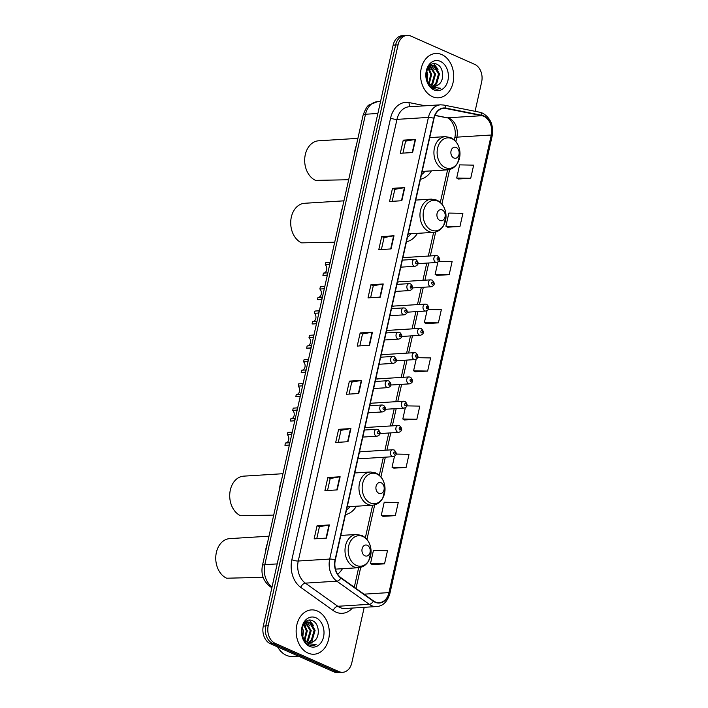 <?xml version="1.0" encoding="UTF-8"?>
<svg xmlns="http://www.w3.org/2000/svg" width="708" height="708" viewBox="0 0 708 708"><rect width="100%" height="100%" fill="white"/><g stroke="black" fill="none" stroke-linecap="round" stroke-linejoin="round"><path stroke-width="1.06" d="M398.87 282.058A3.469 2.593 86.4 0 0 397.923 281.881A3.469 2.593 86.4 0 0 397.462 281.961M393.444 306.325A3.469 2.593 86.4 0 0 392.498 306.148A3.469 2.593 86.4 0 0 392.037 306.237M388.019 330.601A3.469 2.593 86.4 0 0 387.072 330.424A3.469 2.593 86.4 0 0 386.612 330.512M382.594 354.876A3.469 2.593 86.4 0 0 381.647 354.699A3.469 2.593 86.4 0 0 381.187 354.779M404.295 257.783A3.469 2.593 86.4 0 0 403.348 257.606A3.469 2.593 86.4 0 0 402.896 257.694M377.169 379.143A3.469 2.593 86.4 0 0 376.222 378.975A3.469 2.593 86.4 0 0 375.762 379.054M371.744 403.418A3.469 2.593 86.4 0 0 370.797 403.241A3.469 2.593 86.4 0 0 370.337 403.33M366.319 427.694A3.469 2.593 86.4 0 0 365.372 427.517A3.469 2.593 86.4 0 0 364.912 427.597M360.894 451.969A3.469 2.593 86.4 0 0 359.947 451.793A3.469 2.593 86.4 0 0 359.487 451.872M358.23 457.483A3.469 2.593 86.4 0 0 359.425 458.536A3.469 2.593 86.4 0 0 360.372 458.713L393.232 456.678A3.469 2.593 -93.6 0 1 392.285 456.501A3.469 2.593 -93.6 0 1 390.435 452.731A3.469 2.593 -93.6 0 1 392.807 449.748L394.197 450.005C397.232 453.138 396.914 455.359 393.232 456.678M406.454 241.764A24.514 18.302 86.4 0 0 417.41 233.348M345.46 514.636A24.514 18.302 86.4 0 0 356.416 506.22M337.663 574.197A24.514 18.302 86.4 0 0 342.451 568.701M420.419 179.283A24.514 18.302 86.4 0 0 431.376 170.876M475.077 111.306L481.661 81.88A13.877 10.363 86.4 0 0 474.643 64.331L410.959 36.108A13.877 10.363 86.4 0 0 407.153 35.4L402.241 35.701A13.877 10.363 86.4 0 0 393.152 45.144L263.288 626.12A13.877 10.363 86.4 0 0 270.306 643.669L333.99 671.892A13.877 10.363 86.4 0 0 337.787 672.6L340.247 672.45A13.877 10.363 86.4 0 1 336.45 671.742A13.877 10.363 86.4 0 0 340.247 672.45L342.707 672.299A13.877 10.363 86.4 0 0 351.796 662.856L364.213 607.322M404.702 35.55A13.877 10.363 86.4 0 0 395.613 44.993L265.748 625.96A13.877 10.363 86.4 0 0 272.757 643.519L336.45 671.742L272.757 643.519A13.877 10.363 86.4 0 1 265.748 625.96L395.613 44.993A13.877 10.363 86.4 0 1 404.702 35.55M441.819 54.596A22.205 16.576 86.4 0 0 435.747 53.472A22.205 16.576 86.4 0 0 420.605 72.561A22.205 16.576 86.4 0 0 432.42 96.66A22.205 16.576 86.4 0 0 438.491 97.793A22.205 16.576 86.4 0 0 453.633 78.694A22.205 16.576 86.4 0 0 441.819 54.596A22.205 16.576 86.4 0 0 435.747 53.472A22.205 16.576 86.4 0 0 420.605 72.561A22.205 16.576 86.4 0 0 432.42 96.66A22.205 16.576 86.4 0 0 438.491 97.793A22.205 16.576 86.4 0 0 453.633 78.694A22.205 16.576 86.4 0 0 441.819 54.596M317.441 611.039A22.205 16.576 86.4 0 0 311.37 609.907A22.205 16.576 86.4 0 0 296.227 628.996A22.205 16.576 86.4 0 0 308.042 653.095A22.205 16.576 86.4 0 0 314.113 654.227A22.205 16.576 86.4 0 0 329.255 635.129A22.205 16.576 86.4 0 0 317.441 611.039A22.205 16.576 86.4 0 0 311.37 609.907A22.205 16.576 86.4 0 0 296.227 628.996A22.205 16.576 86.4 0 0 308.042 653.095A22.205 16.576 86.4 0 0 314.113 654.227A22.205 16.576 86.4 0 0 329.255 635.129A22.205 16.576 86.4 0 0 317.441 611.039M483.785 116.289A14.797 11.054 -93.6 0 1 491.272 135.016L388.984 592.605A14.797 11.054 -93.6 0 1 379.284 602.676A14.797 11.054 -93.6 0 1 373.443 600.897L340.99 577.755A14.797 11.054 -93.6 0 1 335.309 560.055L434.022 118.413A14.797 11.054 -93.6 0 1 443.721 108.342A14.797 11.054 -93.6 0 1 445.881 108.492L481.9 115.687A14.797 11.054 -93.6 0 1 483.785 116.289M483.865 115.944A15.169 11.328 86.4 0 0 481.927 115.324L445.916 108.12A15.169 11.328 86.4 0 0 433.756 118.289L335.043 559.94A15.169 11.328 86.4 0 0 340.867 578.073L373.32 601.216A15.169 11.328 86.4 0 0 389.25 592.729L491.538 135.131A15.169 11.328 86.4 0 0 483.865 115.944M372.275 564.542L384.541 563.851L387.48 550.709L373.435 550.443L370.496 563.586L372.381 564.603M383.046 516.353L395.312 515.654L398.25 502.512L384.214 502.246L381.276 515.389L383.152 516.406M393.816 468.156L406.091 467.457L409.029 454.315L396.108 454.076M404.595 419.959L416.862 419.26L419.8 406.118L406.861 405.879M458.457 178.982L470.723 178.283L473.661 165.141L459.625 164.876L456.687 178.027L458.563 179.044M447.686 227.179L459.952 226.48L462.89 213.338L448.845 213.073L445.907 226.215L447.792 227.233M436.907 275.377L449.182 274.677L452.12 261.535L438.871 261.287M426.136 323.565L438.402 322.875L441.341 309.732L428.251 309.484M415.366 371.762L427.632 371.072L430.57 357.921L417.578 357.682M407.153 35.4A13.877 10.363 86.4 0 0 398.064 44.843L268.199 625.81A13.877 10.363 86.4 0 0 275.217 643.368L338.902 671.591A13.877 10.363 86.4 0 0 342.707 672.299M347.973 441.704L335.689 442.465L338.628 429.322L350.911 428.561L347.973 441.704M337.203 489.901L324.91 490.662L327.848 477.519L340.132 476.758L337.203 489.901M326.423 538.098L314.14 538.859L317.078 525.717L329.362 524.947L326.423 538.098M380.293 297.121L368.01 297.882L370.948 284.74L383.232 283.97L380.293 297.121M391.064 248.924L378.78 249.685L381.718 236.543L394.002 235.782L391.064 248.924M401.834 200.727L389.55 201.488L392.489 188.346L404.772 187.585L401.834 200.727M412.605 152.53L400.321 153.291L403.259 140.149L415.543 139.387L412.605 152.53M358.744 393.506L346.46 394.267L349.398 381.125L361.682 380.364L358.744 393.506M369.514 345.309L357.23 346.079L360.168 332.928L372.452 332.167L369.514 345.309M360.168 332.928L362.514 333.972M359.841 345.911L362.523 333.937L372.072 332.211A3.699 0.894 12.6 0 1 372.452 332.167M349.398 381.125L351.743 382.17M349.071 394.108L351.743 382.134L361.292 380.408A3.699 0.894 12.6 0 1 361.682 380.364M403.259 140.149L405.604 141.193M402.932 153.132L405.613 141.157L415.162 139.432A3.699 0.894 12.6 0 1 415.543 139.387M392.489 188.346L394.834 189.381M392.161 201.329L394.843 189.355L404.392 187.629A3.699 0.894 12.6 0 1 404.772 187.585M381.718 236.543L384.063 237.578M381.391 249.526L384.063 237.552L393.613 235.826A3.699 0.894 12.6 0 1 394.002 235.782M370.948 284.74L373.284 285.775L382.842 284.014A3.699 0.894 12.6 0 1 383.232 283.97M317.078 525.717L319.423 526.752M316.75 538.691L319.432 526.725L328.981 524.991A3.699 0.894 12.6 0 1 329.362 524.947M327.848 477.519L330.194 478.555M327.53 490.502L330.202 478.528L339.751 476.803A3.699 0.894 12.6 0 1 340.132 476.758M338.628 429.322L340.964 430.358M338.3 442.305L340.973 430.331L350.522 428.606A3.699 0.894 12.6 0 1 350.911 428.561M427.632 371.072L413.596 370.806L416.18 359.221M413.596 370.806L415.472 371.824M438.402 322.875L424.366 322.609L427.03 310.679M424.366 322.609L426.243 323.627M449.182 274.677L435.137 274.412L437.88 262.128M435.137 274.412L437.022 275.43M459.952 226.48L445.907 226.215M470.723 178.283L456.687 178.027M416.862 419.26L402.817 419.003L405.33 407.773M402.817 419.003L404.702 420.021M406.091 467.457L392.046 467.191L394.48 456.315M392.046 467.191L393.922 468.209M395.312 515.654L381.276 515.389M384.541 563.851L370.496 563.586M370.62 297.723L373.293 285.749M430.19 65.977L435.588 74.119L432.721 84.066L431.207 85.411M429.721 66.242L434.615 74.181L431.747 84.128L430.721 85.102M438.261 84.818C444.757 80.862 443.704 67.375 437.447 64.578C426.552 58.313 421.11 82.942 432.712 88.332L437.004 89.297L440.473 88.234L432.544 87.137L427.535 81.278A10.452 7.806 86.4 0 0 431.836 85.721A10.452 7.806 86.4 0 0 434.694 86.252A10.452 7.806 86.4 0 0 438.261 84.818L434.544 86.261M427.535 81.278L426.189 77.721M427.915 67.888L432.11 65.463L434.747 66.012L439.491 73.88L436.624 83.827L433.128 86.146M430.048 85.11L428.075 83.456M429.393 65.959L432.11 65.463M431.632 65.517L433.774 66.065L438.509 73.942L435.65 83.889L432.65 86.022M426.685 70.703L427.782 74.605L427.181 80.597M426.305 72.287L426.605 79.199M428.331 67.402L431.685 74.367L429.234 83.818M427.88 67.959L430.712 74.428L428.738 83.217M440.314 61.339A15.08 11.257 86.4 0 0 426.305 70.835A15.08 11.257 86.4 0 0 433.924 89.916A15.08 11.257 86.4 0 0 447.934 80.42A15.08 11.257 86.4 0 0 440.314 61.339M426.172 73.119L426.641 79.048M440.473 88.234L436.889 89.305M433.818 63.773L438.031 69.287M430.88 64.755L431.632 65.49M431.659 65.517L434.137 69.534M428.738 66.986L430.234 69.773M357.912 138.361L318.635 140.795A20.355 15.195 86.4 0 0 304.75 158.3A20.355 15.195 86.4 0 0 315.582 180.39L347.548 179.761M453.846 157.981A5.549 4.142 86.4 0 0 458.996 154.486A5.549 4.142 86.4 0 0 456.191 147.468A5.549 4.142 86.4 0 0 451.04 150.954A5.549 4.142 86.4 0 0 453.846 157.981M421.437 174.734A21.975 16.408 86.4 0 0 424.959 171.274M356.274 145.706A25.444 18.992 86.4 0 0 354.434 153.937M343.946 200.833L304.67 203.276A20.355 15.195 86.4 0 0 290.784 220.772A20.355 15.195 86.4 0 0 301.617 242.862L333.583 242.242M439.872 220.462A5.549 4.142 86.4 0 0 445.031 216.967A5.549 4.142 86.4 0 0 442.226 209.94A5.549 4.142 86.4 0 0 437.075 213.435A5.549 4.142 86.4 0 0 439.872 220.462M407.472 237.215A21.975 16.408 86.4 0 0 410.994 233.746M342.309 208.187A25.444 18.992 86.4 0 0 340.468 216.418M282.952 473.705L243.676 476.148A20.355 15.195 86.4 0 0 229.79 493.644A20.355 15.195 86.4 0 0 240.623 515.734L272.589 515.114M378.877 493.334A5.549 4.142 86.4 0 0 384.037 489.839A5.549 4.142 86.4 0 0 381.231 482.812A5.549 4.142 86.4 0 0 376.072 486.308A5.549 4.142 86.4 0 0 378.877 493.334M346.478 510.087A21.975 16.408 86.4 0 0 350 506.618M281.315 481.059A25.444 18.992 86.4 0 0 279.474 489.29M268.987 536.186L229.702 538.629A20.355 15.195 86.4 0 0 215.825 556.125A20.355 15.195 86.4 0 0 226.657 578.215L263.119 577.33M364.912 555.807A5.549 4.142 86.4 0 0 370.072 552.32A5.549 4.142 86.4 0 0 367.266 545.293A5.549 4.142 86.4 0 0 362.107 548.788A5.549 4.142 86.4 0 0 364.912 555.807M335.61 569.639A21.975 16.408 86.4 0 0 336.034 569.099M267.35 543.54A25.444 18.992 86.4 0 0 265.509 551.771M277.589 646.9A23.125 17.266 86.4 0 0 286.351 655.307A23.125 17.266 86.4 0 0 292.678 656.484L298.413 656.13M305.812 622.42L311.21 630.562L308.343 640.501L306.829 641.846M305.343 622.677L310.237 630.616L307.369 640.563L306.343 641.536M313.883 641.253C320.379 637.297 319.326 623.81 313.069 621.022C302.174 614.748 296.732 639.377 308.334 644.767L312.626 645.731L316.095 644.669L308.157 643.572L303.157 637.713A10.452 7.806 86.4 0 0 307.458 642.165A10.452 7.806 86.4 0 0 310.316 642.696A10.452 7.806 86.4 0 0 313.883 641.253L310.166 642.696M303.157 637.713L301.812 634.156M303.537 624.323L307.732 621.898L310.37 622.447L315.113 630.315L312.246 640.262L308.75 642.581M305.67 641.554L303.697 639.89M305.015 622.394L307.732 621.898M307.245 621.951L309.396 622.509L314.131 630.377L311.272 640.324L308.272 642.457M302.307 627.138L303.405 631.04L302.803 637.032M301.927 628.722L302.228 635.634M303.953 623.837L307.307 630.801L304.856 640.253M303.502 624.394L306.334 630.863L304.36 639.66M315.936 617.783A15.08 11.257 86.4 0 0 301.927 627.27A15.08 11.257 86.4 0 0 309.546 646.351A15.08 11.257 86.4 0 0 323.556 636.855A15.08 11.257 86.4 0 0 315.936 617.783M301.794 629.554L302.263 635.483M316.095 644.669L312.511 645.74M309.44 620.208L313.653 625.722M306.502 621.199L309.759 625.969M304.36 623.429L305.856 626.208M322.91 275.377L323.414 273.12L327.627 272.854L327.123 275.111L322.91 275.377A6.938 5.177 -93.6 0 0 323.786 275.421L327.326 275.2M325.282 264.757L325.786 262.5L329.999 262.234L329.494 264.491L325.282 264.757A4.629 3.451 -93.6 0 1 326.724 269.677A4.629 3.451 -93.6 0 1 323.866 273.084M317.485 299.652L317.989 297.387L322.202 297.13L321.697 299.387L317.485 299.652A6.938 5.177 -93.6 0 0 318.361 299.696L321.901 299.475M319.857 289.032L320.361 286.767L324.574 286.51L324.069 288.767L319.857 289.032A4.629 3.451 -93.6 0 1 321.299 293.953A4.629 3.451 -93.6 0 1 318.441 297.36M312.06 323.919L312.564 321.662L316.777 321.397L316.272 323.662L312.06 323.919A6.938 5.177 -93.6 0 0 312.927 323.963L316.476 323.742M314.432 313.299L314.936 311.042L319.149 310.785L318.644 313.042L314.432 313.299A4.629 3.451 -93.6 0 1 315.874 318.219A4.629 3.451 -93.6 0 1 313.016 321.636M306.635 348.194L307.139 345.938L311.352 345.672L310.847 347.929L306.635 348.194A6.938 5.177 -93.6 0 0 307.502 348.239L311.051 348.017M309.007 337.574L309.511 335.318L313.724 335.052L313.219 337.318L309.007 337.574A4.629 3.451 -93.6 0 1 310.449 342.495A4.629 3.451 -93.6 0 1 307.591 345.911M301.21 372.47L301.714 370.204L305.927 369.948L305.422 372.204L301.21 372.47A6.938 5.177 -93.6 0 0 302.077 372.514L305.626 372.293M303.582 361.85L304.086 359.584L308.299 359.328L307.794 361.584L303.582 361.85A4.629 3.451 -93.6 0 1 305.024 366.771A4.629 3.451 -93.6 0 1 302.166 370.178M295.785 396.737L296.289 394.48L300.502 394.223L299.988 396.48L295.785 396.737A6.938 5.177 -93.6 0 0 296.652 396.781L300.201 396.569M298.156 386.125L298.661 383.86L302.874 383.603L302.369 385.86L298.156 386.125A4.629 3.451 -93.6 0 1 299.599 391.037A4.629 3.451 -93.6 0 1 296.732 394.453M290.351 421.012L290.864 418.755L295.068 418.49L294.563 420.756L290.351 421.012A6.938 5.177 -93.6 0 0 291.227 421.056L294.776 420.835M292.731 410.392L293.236 408.135L297.449 407.87L296.944 410.136L292.731 410.392A4.629 3.451 -93.6 0 1 294.174 415.313A4.629 3.451 -93.6 0 1 291.307 418.729M284.926 445.288L285.43 443.022L289.643 442.766L289.138 445.022L284.926 445.288A6.938 5.177 -93.6 0 0 285.802 445.332L289.351 445.111M287.306 434.668L287.811 432.411L292.023 432.146L291.519 434.402L287.306 434.668A4.629 3.451 -93.6 0 1 288.749 439.588A4.629 3.451 -93.6 0 1 285.882 442.996M393.152 45.144L398.064 44.843M333.99 671.892L338.902 671.591M270.306 643.669L275.217 643.368M263.288 626.12L268.199 625.81M363.098 115.165A9.248 2.221 12.6 0 1 365.496 114.245L264.81 564.674A18.505 13.815 86.4 0 0 271.916 586.79A9.248 5.266 125.5 0 1 269.624 586.197C263.27 580.958 260.871 574.091 262.42 565.595L363.098 115.165C365.514 108.758 367.611 105.315 369.381 104.837L377.612 101.66A18.505 13.815 86.4 0 0 365.496 114.245L377.877 113.475M262.42 565.595A9.248 2.221 12.6 0 1 264.81 564.674L277.2 563.904M491.272 135.016L456.872 137.148A14.797 11.054 86.4 0 0 449.394 118.422A14.797 11.054 86.4 0 0 447.5 117.82L435.022 115.324M352.389 608.057A23.125 17.266 -93.6 0 1 336.008 612.137A23.125 17.266 -93.6 0 1 333.202 610.526L300.75 587.383A23.125 17.266 -93.6 0 1 291.864 559.736L390.586 118.086A23.125 17.266 -93.6 0 1 409.118 102.589L425.127 105.784M373.32 601.216A4.629 2.628 125.5 0 1 369.257 604.322L337.813 606.278A18.505 13.815 86.4 0 0 340.061 607.561A18.505 13.815 86.4 0 0 345.123 608.508L376.567 606.552A18.505 13.815 -93.6 0 1 369.257 604.322L336.813 581.18A18.505 13.815 -93.6 0 1 329.707 559.063L428.42 117.413A4.629 1.115 12.6 0 1 433.756 118.289M389.25 592.729A4.629 1.115 12.6 0 1 389.887 593.508L492.175 135.909C493.777 125.36 490.564 117.758 482.52 113.121L479.776 112.245A4.629 3.018 101.3 0 1 481.927 115.324M335.043 559.94A4.629 1.115 -167.4 0 0 329.707 559.063L298.254 561.019A18.505 13.815 86.4 0 0 305.36 583.135L337.813 606.278A4.629 2.628 -54.5 0 0 333.202 610.526M340.867 578.073A4.629 2.628 125.5 0 1 336.813 581.18L305.36 583.135A4.629 2.628 -54.5 0 0 300.75 587.383M479.776 112.245L443.766 105.05A4.629 3.018 101.3 0 1 445.916 108.12M390.586 118.086A4.629 1.115 12.6 0 0 396.976 119.369L428.42 117.413A18.505 13.815 -93.6 0 1 440.544 104.828L409.1 106.784A18.505 13.815 86.4 0 0 396.976 119.369L298.254 561.019A4.629 1.115 12.6 0 1 291.864 559.736M492.175 135.909A4.629 1.115 -167.4 0 0 491.538 135.131M409.118 102.589A4.629 3.018 -78.7 0 0 410.64 106.687M388.984 592.605L364 594.162M356 588.454L360.717 567.347M366.956 539.416L374.682 504.866M380.922 476.944L385.347 457.164M386.922 450.111L390.772 432.889M392.347 425.844L396.197 408.622M397.772 401.569L401.622 384.347M403.197 377.293L407.047 360.071M408.622 353.026L412.472 335.796M414.047 328.751L417.897 311.529M419.472 304.475L423.322 287.253M424.897 280.209L428.747 262.978M430.322 255.933L435.677 231.994M441.916 204.072L449.642 169.513M455.881 141.591L456.872 137.148A8.328 2 12.6 0 0 454.722 137.98C457.421 128.175 450.279 117.28 446.571 117.758A8.328 5.434 -78.7 0 0 447.5 117.82L481.9 115.687M445.881 108.492L441.597 108.758M369.134 345.336L372.072 332.211M379.904 297.139L382.842 284.014M390.683 248.951L393.613 235.826M401.454 200.753L404.392 187.629M412.224 152.556L415.162 139.432M358.363 393.533L361.292 380.408M347.593 441.73L350.522 428.606M336.813 489.927L339.751 476.803M326.043 538.115L328.981 524.991M445.305 167.61A15.293 11.425 86.4 0 0 459.519 157.981A15.293 11.425 86.4 0 0 451.784 138.635A15.293 11.425 86.4 0 0 437.579 148.264A15.293 11.425 86.4 0 0 445.305 167.61M442.845 169.035A16.647 12.434 86.4 0 0 447.403 169.876C451.766 169.486 455.182 167.185 457.651 162.99L459.996 153.716C459.713 146.06 456.642 140.697 450.792 137.635L445.341 136.635A16.647 12.434 86.4 0 0 433.986 150.954A16.647 12.434 86.4 0 0 442.845 169.035M431.34 230.091A15.293 11.425 86.4 0 0 445.553 220.462A15.293 11.425 86.4 0 0 437.818 201.116A15.293 11.425 86.4 0 0 423.614 210.736A15.293 11.425 86.4 0 0 431.34 230.091M428.88 231.507A16.647 12.434 86.4 0 0 433.438 232.357C437.801 231.959 441.217 229.666 443.686 225.471L446.022 216.197C445.748 208.533 442.677 203.178 436.827 200.116L431.376 199.116A16.647 12.434 86.4 0 0 420.021 213.435A16.647 12.434 86.4 0 0 428.88 231.507M370.346 502.963A15.293 11.425 86.4 0 0 384.559 493.334A15.293 11.425 86.4 0 0 376.824 473.988A15.293 11.425 86.4 0 0 362.62 483.617A15.293 11.425 86.4 0 0 370.346 502.963M367.886 504.379A16.647 12.434 86.4 0 0 372.443 505.229C376.806 504.831 380.223 502.538 382.692 498.344L385.028 489.069C384.754 481.405 381.683 476.05 375.833 472.988L370.381 471.988A16.647 12.434 86.4 0 0 359.027 486.308A16.647 12.434 86.4 0 0 367.886 504.379M356.381 565.444A15.293 11.425 86.4 0 0 370.594 555.815A15.293 11.425 86.4 0 0 362.859 536.46A15.293 11.425 86.4 0 0 348.646 546.089A15.293 11.425 86.4 0 0 356.381 565.444M353.92 566.86A16.647 12.434 86.4 0 0 358.478 567.71C362.841 567.312 366.257 565.019 368.726 560.825L371.063 551.55C370.788 543.886 367.718 538.531 361.868 535.469L356.416 534.469A16.647 12.434 86.4 0 0 345.061 548.788A16.647 12.434 86.4 0 0 353.92 566.86M435.685 262.314A3.469 2.593 -93.6 0 1 433.845 258.553A3.469 2.593 -93.6 0 1 436.208 255.57L437.606 255.818C440.642 258.951 440.314 261.181 436.641 262.491A3.469 2.593 -93.6 0 1 435.685 262.314M438.208 257.836A1.159 0.867 86.4 0 0 437.712 260.031A1.159 0.867 86.4 0 0 438.208 257.836M430.26 286.59A3.469 2.593 -93.6 0 1 428.42 282.819A3.469 2.593 -93.6 0 1 430.783 279.837L432.181 280.094C435.208 283.227 434.889 285.448 431.216 286.767A3.469 2.593 -93.6 0 1 430.26 286.59M432.774 282.111A1.159 0.867 86.4 0 0 432.287 284.306A1.159 0.867 86.4 0 0 432.774 282.111M424.835 310.865A3.469 2.593 -93.6 0 1 422.995 307.095A3.469 2.593 -93.6 0 1 425.358 304.113L426.756 304.369C429.783 307.502 429.464 309.723 425.791 311.033A3.469 2.593 -93.6 0 1 424.835 310.865M427.349 306.387A1.159 0.867 86.4 0 0 426.862 308.573A1.159 0.867 86.4 0 0 427.349 306.387M419.41 335.132A3.469 2.593 -93.6 0 1 417.57 331.371A3.469 2.593 -93.6 0 1 419.933 328.388L421.331 328.636C424.358 331.778 424.039 333.999 420.357 335.309A3.469 2.593 -93.6 0 1 419.41 335.132M421.924 330.654A1.159 0.867 86.4 0 0 421.437 332.849A1.159 0.867 86.4 0 0 421.924 330.654M413.985 359.407A3.469 2.593 -93.6 0 1 412.144 355.637A3.469 2.593 -93.6 0 1 414.507 352.655L415.906 352.911C418.932 356.044 418.614 358.275 414.932 359.584A3.469 2.593 -93.6 0 1 413.985 359.407M416.499 354.929A1.159 0.867 86.4 0 0 416.012 357.124A1.159 0.867 86.4 0 0 416.499 354.929M408.56 383.683A3.469 2.593 -93.6 0 1 406.711 379.913A3.469 2.593 -93.6 0 1 409.082 376.93L410.481 377.187C413.507 380.32 413.189 382.541 409.507 383.86A3.469 2.593 -93.6 0 1 408.56 383.683M411.074 379.205A1.159 0.867 86.4 0 0 410.587 381.391A1.159 0.867 86.4 0 0 411.074 379.205M403.135 407.95A3.469 2.593 -93.6 0 1 401.286 404.188A3.469 2.593 -93.6 0 1 403.657 401.206L405.056 401.454C408.082 404.595 407.764 406.817 404.082 408.127A3.469 2.593 -93.6 0 1 403.135 407.95M405.649 403.48A1.159 0.867 86.4 0 0 405.162 405.666A1.159 0.867 86.4 0 0 405.649 403.48M397.71 432.225A3.469 2.593 -93.6 0 1 395.861 428.464A3.469 2.593 -93.6 0 1 398.232 425.481L399.622 425.729C402.657 428.862 402.339 431.092 398.657 432.402A3.469 2.593 -93.6 0 1 397.71 432.225M400.224 427.747A1.159 0.867 86.4 0 0 399.737 429.942A1.159 0.867 86.4 0 0 400.224 427.747M394.799 452.023A1.159 0.867 86.4 0 0 394.312 454.209A1.159 0.867 86.4 0 0 394.799 452.023M400.772 267.164L415.083 266.279A3.469 2.593 -93.6 0 1 414.136 266.102A3.469 2.593 -93.6 0 1 412.286 262.341A3.469 2.593 -93.6 0 1 414.658 259.358L402.348 260.119M416.162 263.819A1.159 0.867 86.4 0 0 416.649 261.624A1.159 0.867 86.4 0 0 416.162 263.819M395.347 291.439L409.658 290.554A3.469 2.593 -93.6 0 1 408.711 290.377A3.469 2.593 -93.6 0 1 406.861 286.607A3.469 2.593 -93.6 0 1 409.233 283.625L396.923 284.386M410.737 288.085A1.159 0.867 86.4 0 0 411.224 285.899A1.159 0.867 86.4 0 0 410.737 288.085M389.922 315.715L404.233 314.821A3.469 2.593 -93.6 0 1 403.286 314.644A3.469 2.593 -93.6 0 1 401.436 310.883A3.469 2.593 -93.6 0 1 403.799 307.9L391.497 308.661M405.312 312.361A1.159 0.867 86.4 0 0 405.799 310.175A1.159 0.867 86.4 0 0 405.312 312.361M384.497 339.982L398.808 339.097A3.469 2.593 -93.6 0 1 397.861 338.92A3.469 2.593 -93.6 0 1 396.011 335.158A3.469 2.593 -93.6 0 1 398.374 332.176L386.072 332.937M399.887 336.636A1.159 0.867 86.4 0 0 400.374 334.441A1.159 0.867 86.4 0 0 399.887 336.636M379.072 364.257L393.382 363.372A3.469 2.593 -93.6 0 1 392.436 363.195A3.469 2.593 -93.6 0 1 390.586 359.425A3.469 2.593 -93.6 0 1 392.949 356.443L380.647 357.213M394.453 360.912A1.159 0.867 86.4 0 0 394.949 358.717A1.159 0.867 86.4 0 0 394.453 360.912M373.647 388.533L387.957 387.639A3.469 2.593 -93.6 0 1 387.011 387.471A3.469 2.593 -93.6 0 1 385.161 383.701A3.469 2.593 -93.6 0 1 387.524 380.718L375.222 381.479M389.028 385.179A1.159 0.867 86.4 0 0 389.524 382.993A1.159 0.867 86.4 0 0 389.028 385.179M368.222 412.808L382.532 411.914A3.469 2.593 -93.6 0 1 381.577 411.737A3.469 2.593 -93.6 0 1 379.736 407.976A3.469 2.593 -93.6 0 1 382.099 404.994L369.797 405.755M383.603 409.454A1.159 0.867 86.4 0 0 384.099 407.259A1.159 0.867 86.4 0 0 383.603 409.454M362.797 437.075L377.107 436.19A3.469 2.593 -93.6 0 1 376.152 436.013A3.469 2.593 -93.6 0 1 374.311 432.243A3.469 2.593 -93.6 0 1 376.674 429.26L364.372 430.03M378.178 433.73A1.159 0.867 86.4 0 0 378.674 431.535A1.159 0.867 86.4 0 0 378.178 433.73M377.612 101.66L380.559 101.474M271.854 587.79L269.624 586.197M443.766 105.05L440.544 104.828M376.567 606.552C382.931 606.145 387.373 601.791 389.887 593.508M446.571 117.758L434.978 115.439M354.301 587.242L358.664 567.692M365.363 537.744L372.629 505.22M379.329 475.272L383.347 457.288M384.922 450.235L388.772 433.013M390.347 425.968L394.197 408.746M395.772 401.693L399.622 384.471M401.197 377.417L405.047 360.195M406.622 353.15L410.472 335.919M412.047 328.875L415.897 311.653M417.472 304.599L421.322 287.377M422.906 280.333L426.756 263.102M428.331 256.057L433.632 232.339M440.323 202.399L447.598 169.867M454.288 139.918L454.722 137.98M422.172 171.442L447.403 169.876M429.729 137.609L445.341 136.635M408.206 233.923L433.438 232.357M415.764 200.09L431.376 199.116M347.212 506.795L372.443 505.229M354.77 472.962L370.381 471.988M335.477 569.135L358.478 567.71M340.805 535.434L356.416 534.469M403.348 257.606L436.208 255.57M417.968 263.65L436.641 262.491M397.923 281.881L430.783 279.837M412.534 287.926L431.216 286.767M392.498 306.148L425.358 304.113M407.109 312.193L425.791 311.033M387.072 330.424L419.933 328.388M401.684 336.468L420.357 335.309M381.647 354.699L414.507 352.655M396.259 360.744L414.932 359.584M376.222 378.975L409.082 376.93M390.834 385.019L409.507 383.86M370.797 403.241L403.657 401.206M385.409 409.286L404.082 408.127M365.372 427.517L398.232 425.481M379.984 433.561L398.657 432.402M359.947 451.793L392.807 449.748M415.083 266.279C418.764 264.969 419.083 262.739 416.047 259.606L414.658 259.358M409.658 290.554C413.339 289.236 413.658 287.014 410.622 283.881L409.233 283.625M404.233 314.821C407.905 313.511 408.233 311.29 405.197 308.148L403.799 307.9M398.808 339.097C402.48 337.787 402.808 335.557 399.772 332.424L398.374 332.176M393.382 363.372C397.055 362.054 397.383 359.832 394.347 356.699L392.949 356.443M387.957 387.639C391.63 386.329 391.958 384.108 388.922 380.975L387.524 380.718M382.532 411.914C386.205 410.605 386.533 408.383 383.497 405.241L382.099 404.994M377.107 436.19C380.78 434.88 381.108 432.65 378.072 429.517L376.674 429.26"/></g></svg>
